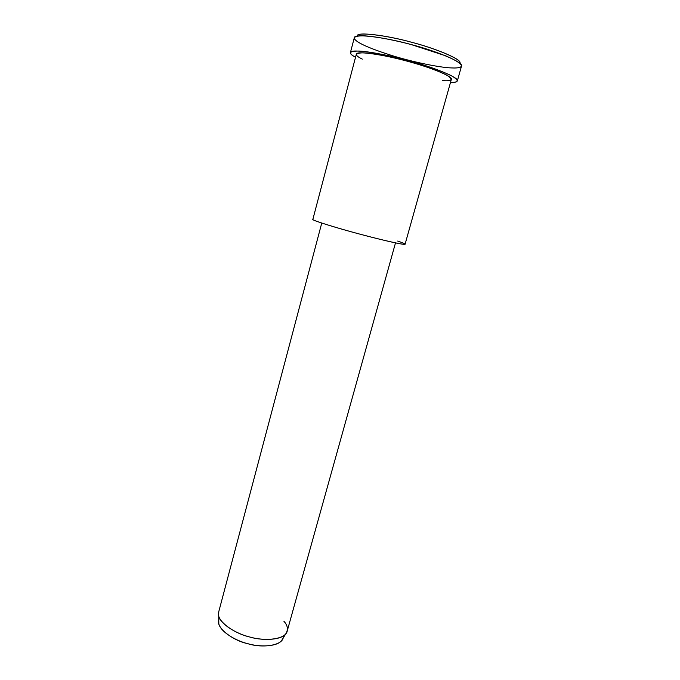 <?xml version="1.0" encoding="UTF-8"?>
<svg xmlns="http://www.w3.org/2000/svg" width="680" height="680" viewBox="0 0 680 680"><rect width="100%" height="100%" fill="white"/><g stroke="black" fill="none" stroke-linecap="round" stroke-linejoin="round"><path stroke-width="1.02" d="M459.765 63.18C462.825 59.474 433.712 47.804 410.779 42.049C387.413 35.538 356.363 31.39 357.298 36.074C355.81 31.169 388.577 35.691 411.731 42.305C434.392 48.008 463.275 59.678 459.765 63.18M451.231 67.915C441.116 67.609 415.803 62.858 392.564 55.752C369.945 48.578 357.298 43.002 354.611 39.032C353.421 36.694 356.983 35.64 365.287 35.887C377.587 36.745 396.262 40.562 411.188 44.557L445.425 55.726C459.017 61.616 463.904 65.475 460.088 67.286C458.09 67.932 455.141 68.136 451.231 67.915M218.764 620.338L218.832 623.807C220.507 631.796 235.739 640.789 247.681 643.654C259.497 647.156 276.769 646.867 281.571 640.619L282.659 638.851M283.925 621.282C287.784 625.481 288.388 629.688 285.736 633.887C280.67 640.458 262.216 640.696 249.56 636.956C236.768 633.879 220.456 624.325 218.679 615.918L218.756 611.711M283.228 636.055C284.656 645.413 262.659 648.575 247.681 643.654C231.761 640.381 213.367 625.702 219.58 618.315M321.759 223.049L218.577 612.399C216.01 620.84 234.396 633.522 249.56 636.956C264.469 641.58 286.067 639.608 287.274 630.81L395.505 242.887M397.681 241.069C406.308 243.941 407.099 244.843 400.061 243.788C391.62 242.267 373.346 237.762 359.457 234.022C338.572 228.531 310.284 219.852 312.859 219.359M451.325 79.492C453.909 76.568 427.635 66.402 406.546 61.004C385.671 55.157 356.804 50.549 356.379 54.052L312.834 219.453C312.103 220.413 339.125 228.65 359.457 234.022C379.831 239.555 406.376 245.675 405.093 244.171L451.325 79.492M450.508 82.407C459.272 82.679 459.416 80.367 450.942 75.463C439.017 69.912 424.346 64.829 406.921 60.205C391.416 55.998 370.583 51.646 359.159 51.051C348.916 51.042 347.709 53.108 355.546 57.247C351.883 55.301 350.192 53.677 350.464 52.386C350.923 48.45 383.358 53.609 406.921 60.205C430.721 66.3 460.224 77.733 457.308 81.013C456.577 82.05 454.317 82.518 450.508 82.407M362.329 59.126C354.297 55.233 354.526 53.133 363.01 52.828C372.844 53.125 392.267 57.12 406.546 61.004C420.877 64.787 439.297 70.924 447.193 75.378C453.535 79.662 451.971 81.404 442.493 80.605M457.394 80.724L461.473 66.232C464.525 62.501 435.055 50.634 411.188 44.557C387.566 37.91 354.934 33.133 354.356 37.536L350.464 52.386M218.832 623.807L218.679 615.918M281.571 640.619L285.736 633.887"/></g></svg>
